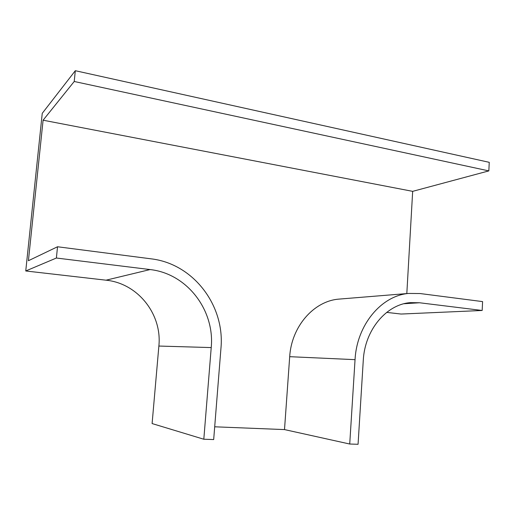 <?xml version="1.0" encoding="UTF-8"?>
<svg xmlns="http://www.w3.org/2000/svg" width="515" height="515" viewBox="0 0 515 515"><rect width="100%" height="100%" fill="white"/><g stroke="black" fill="none" stroke-linecap="round" stroke-linejoin="round"><path stroke-width="0.77" d="M220.941 348.398C225.074 305.749 193.569 263.744 151.043 258.826L57.526 246.762L56.392 258.021L150.084 269.564C187.138 273.6 214.897 310.262 211.221 347.58L203.811 439.237L213.68 439.559L220.941 348.398M420.066 293.537L408.498 293.441C381.312 295.81 356.831 324.849 355.047 359.657L349.724 444.02L358.067 444.291L363.275 360.346C364.794 329.806 386.462 304.307 410.455 302.627L419.551 302.762L482.169 310.474L482.594 301.603L420.066 293.537M57.526 246.762L28.409 260.725L43.093 120.201L74.224 81.486L75.312 70.71L489.25 162.328L488.838 170.896L412.67 191.348L406.818 293.576M203.811 439.237L152.105 423.562L158.871 346.048C162.225 314.401 138.052 283.379 106.039 280.186L25.75 270.974L42.249 113.326L75.312 70.71M25.75 270.974L56.392 258.021M386.681 312.386L401.101 314.047L482.169 310.474M340.994 298.945L338.381 299.157C313.648 301.333 291.458 326.587 289.694 356.683L284.505 429.587L214.691 426.8M284.505 429.587L349.724 444.02M74.224 81.486L488.838 170.896M43.093 120.201L412.67 191.348M404.03 303.741L419.551 302.762M158.871 346.048L211.221 347.58M106.039 280.186L150.084 269.564M289.694 356.683L355.047 359.657M338.381 299.157L408.498 293.441"/></g></svg>
